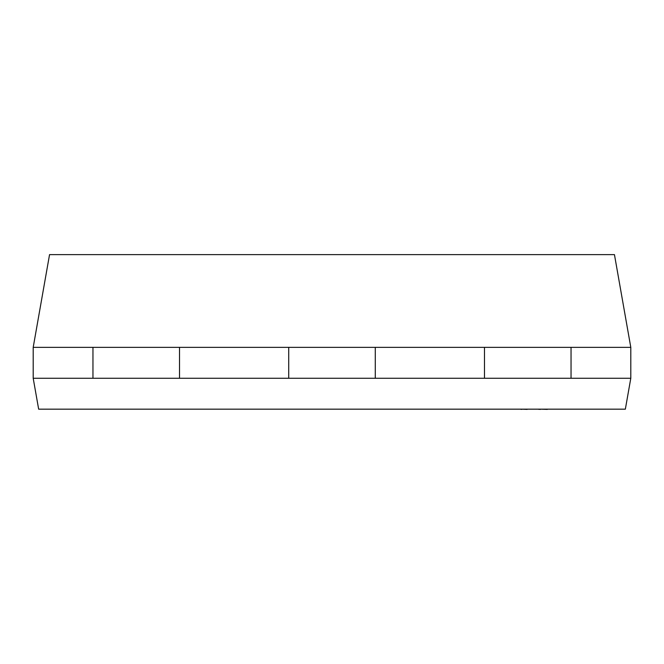 <?xml version="1.0" encoding="UTF-8"?>
<svg xmlns="http://www.w3.org/2000/svg" width="664" height="664" viewBox="0 0 664 664"><rect width="100%" height="100%" fill="white"/><g stroke="black" fill="none" stroke-linecap="round" stroke-linejoin="round"><path stroke-width="1" d="M33.2 378.264L38.653 409.173L625.347 409.173L630.8 378.264L630.8 347.355L571.04 347.355L571.04 378.264L33.2 378.264L33.2 347.355L92.96 347.355L92.96 378.264M630.8 378.264L571.04 378.264M571.04 347.355L375.276 347.355L375.276 378.264M375.276 347.355L179.512 347.355L179.512 378.264M630.8 347.355L614.449 254.619L49.551 254.619L33.2 347.355M179.512 347.355L92.96 347.355M288.724 347.355L288.724 378.264M484.488 347.355L484.488 378.264M527.15 409.381L521.804 409.173M521.804 409.381L520.078 409.173M527.697 409.173L537.74 409.173M577.879 409.173L547.634 409.173M547.327 409.381L540.421 409.173M538.877 409.381L539.956 409.173M540.421 409.381L539.956 409.381M590.694 409.173L578.626 409.173M509.097 409.173L448.258 409.173"/></g></svg>
